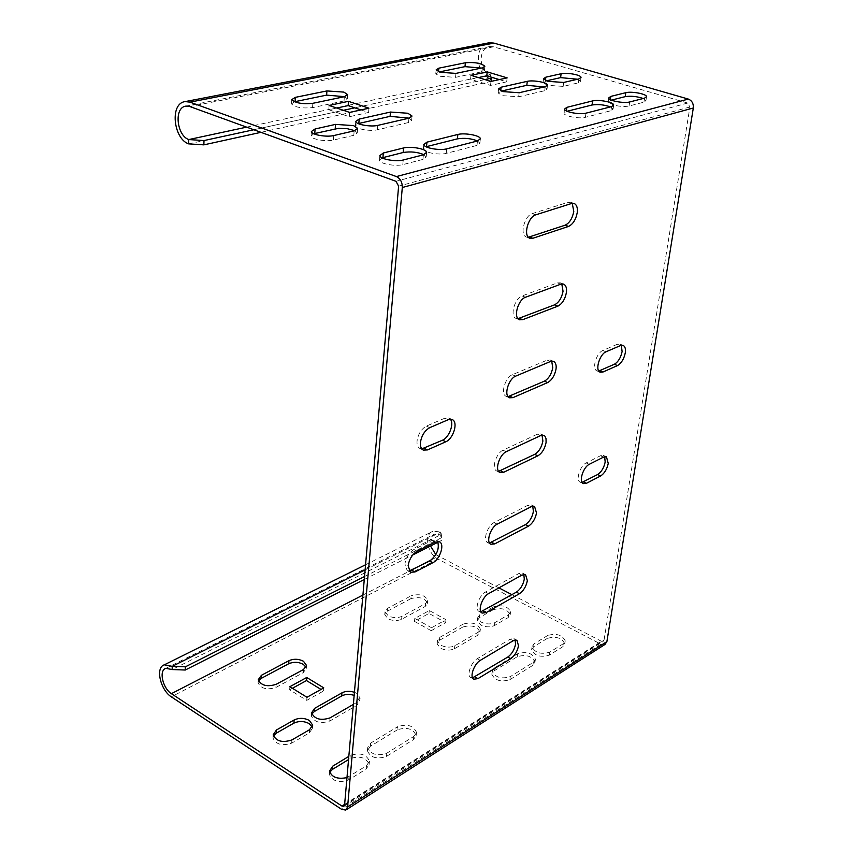 <?xml version="1.0" encoding="UTF-8"?>
<svg xmlns="http://www.w3.org/2000/svg" width="853" height="853" viewBox="0 0 853 853"><rect width="100%" height="100%" fill="white"/><g stroke="black" fill="none" stroke-linecap="round" stroke-linejoin="round"><path stroke-width="0.64" stroke-dasharray="4.26 3.2" d="M438.015 542.199L441.459 540.45L440.585 534.82L434.316 534.234C430.434 536.409 429.166 540.322 430.53 545.984M364.274 579.496L412.703 554.994M364.53 576.532L441.769 537.603L441.459 540.45M441.769 537.603L440.894 531.984L433.004 531.238C423.387 534.383 427.62 554.066 437.962 559.078L600.928 644.196L604.948 644.463M292.43 688.275L289.668 689.8L306.739 700.388L323.554 690.983L321.016 689.427M258.523 680.897L258.086 682.795C260.911 688.67 266.84 690.216 275.892 687.454L303.295 672.601L306.259 668.443L306.014 667.249M311.814 713.982L311.356 715.955C314.33 722.31 320.472 724.005 329.77 721.041L356.991 705.271L359.827 701.091L356.49 696.464L354.155 695.366M273.397 736.022L272.971 738.037C275.967 744.52 282.204 746.226 291.683 743.134L309.308 732.908L312.422 728.291L312.209 727.119M431.234 630.698L445.682 622.605L428.974 613.446L414.483 621.389L431.234 630.698L431.554 627.744L446.012 619.683L429.294 610.535L414.782 618.457L431.554 627.744M410.89 598.667L387.241 611.27L384.746 614.672L387.923 618.745C392.689 620.941 397.242 621.123 401.603 619.278L425.199 606.483L427.524 603.295C424.783 597.942 419.239 596.396 410.89 598.667L411.189 595.778L387.518 608.349L385.023 611.74L388.2 615.802C392.966 618.009 397.53 618.18 401.902 616.346L425.508 603.583L427.833 600.395C425.082 595.053 419.537 593.517 411.189 595.778M462.827 627.04L439.412 640.358L437.035 643.759L440.489 648.227C445.458 650.54 450.107 650.711 454.457 648.749L477.797 635.218L480.004 632.041C477.115 626.283 471.389 624.62 462.827 627.04L463.168 624.108L439.743 637.394L437.365 640.784L440.82 645.252C445.799 647.555 450.459 647.726 454.798 645.774L478.16 632.276L480.367 629.098C477.477 623.362 471.741 621.698 463.168 624.108M493.269 609.724L479.503 617.551L477.317 620.653L480.847 625.057C485.752 627.264 490.272 627.435 494.42 625.58L508.132 617.625L510.201 614.672C507.322 609.053 501.671 607.4 493.269 609.724L493.631 606.835L479.855 614.64L477.68 617.732L481.209 622.125C486.114 624.332 490.646 624.513 494.793 622.658L508.516 614.725L510.584 611.772C507.695 606.163 502.044 604.521 493.631 606.835M397.359 729.827L370.309 746.311L367.408 750.811C370.543 757.709 376.898 759.565 386.484 756.398L413.46 739.615L416.147 735.446C413.044 728.665 406.785 726.799 397.359 729.827L397.679 726.681L370.607 743.134L367.696 747.623C370.842 754.51 377.207 756.366 386.804 753.199L413.79 736.459L416.477 732.29C413.385 725.53 407.116 723.653 397.679 726.681M329.748 772.2L329.301 774.289C332.457 781.348 338.929 783.214 348.696 779.898L366.193 769.022L369.146 764.373C366.033 757.389 359.635 755.502 349.965 758.712L348.546 759.575M547.263 638.428L533.679 646.713L531.622 649.783C534.692 655.893 540.589 657.674 549.311 655.125L562.841 646.713L564.782 643.791C561.743 637.756 555.9 635.965 547.263 638.428L547.69 635.496L534.095 643.759L532.037 646.819C535.108 652.918 541.015 654.699 549.737 652.161L563.279 643.77L565.219 640.848C562.17 634.824 556.327 633.043 547.69 635.496M509.859 679.66L532.912 665.319L534.991 662.173C531.941 655.978 526.013 654.176 517.217 656.746L494.079 670.853L491.84 674.233C494.921 680.545 500.924 682.357 509.859 679.66L510.265 676.632L533.328 662.333L535.407 659.188C532.357 653.014 526.429 651.202 517.622 653.771L494.473 667.846L492.224 671.215C495.316 677.517 501.329 679.319 510.265 676.632M511.939 594.669L601.397 641.275L603.178 641.392L604.041 640.102L689.906 106.998L687.689 103.042L493.514 46.808L489.825 46.531C477.52 48.003 478.949 71.812 490.486 74.776L490.08 78.423C475.526 74.669 473.724 44.591 489.302 42.757M365.105 569.889L440.894 531.984L440.585 534.82L172.135 669.552M435.84 554.621L498.92 587.877M528.37 237.241L526.45 237.049C519.328 234.852 524.584 215.617 532.24 213.591L568.151 202.278L570.689 202.257L572.246 203.323M517.984 318.67L516.097 318.425C509.497 316.207 514.743 298.273 522.068 295.927L557.446 282.887L560.272 282.812L561.775 283.921M508.079 396.624L506.213 396.357C500.093 394.129 505.307 377.335 512.322 374.723L547.189 360.126L550.27 359.966L551.71 361.128M472.583 677.836L470.781 677.506C466.25 675.523 471.197 662.067 477.222 658.729L510.147 639.142L513.954 638.62L515.159 639.974M480.879 611.75L479.077 611.43C474.193 609.362 479.226 595.234 485.464 592.025L518.859 573.515L522.526 573.099L523.785 574.4M489.547 542.977L487.735 542.668C482.467 540.525 487.575 525.619 494.047 522.58L527.922 505.253L531.419 504.923L532.741 506.181M498.61 471.325L496.766 471.027C491.093 468.841 496.265 453.05 502.993 450.203L537.358 434.177L540.663 433.942L542.039 435.158M582.045 482.361L580.243 482.201C575.317 480.378 580.211 465.642 586.139 462.934L600.448 455.737L603.359 455.459L604.649 456.707M598.806 371.023L596.972 370.895C591.481 369.04 596.482 352.897 602.751 350.519L617.348 344.26L619.96 344.1L621.336 345.273M409.045 571.009L407.201 570.582L404.898 563.961C406.039 557.414 409.045 552.605 413.918 549.503L431.885 540.471L436.224 540.152L437.6 541.42M421.766 448.891L419.889 448.497C417.65 447.111 416.712 444.541 417.074 440.809C418.279 433.836 421.382 428.931 426.393 426.084L444.861 418.173L448.827 418.013L450.309 419.196M353.366 704.407L357.268 702.158L360.105 697.989L356.767 693.372L354.421 692.273M346.968 777.616L366.491 765.791L369.445 761.164C366.321 754.191 359.923 752.303 350.242 755.502L348.824 756.366M577.588 79.233L580.509 81.344L578.366 82.848L563.172 86.388L547.466 85.289L543.073 82.656L546.464 80.832M544.182 86.953L547.029 89.085L544.715 90.706L518.677 96.784L502.449 95.653L498.131 92.977L501.393 91.068M481.423 68.059L484.451 70.159L481.977 71.769L455.545 77.356L439.69 76.237L435.776 73.816L439.146 71.961M499.304 79.596L506.693 81.835L490.539 85.417L470.557 79.286L478.437 77.602M354.837 130.669L357.268 132.865L353.814 135.307L333.438 140.063C326.326 141.886 310.908 139.274 311.089 136.022L313.797 133.718M409.099 118.151L411.636 120.337L408.544 122.523L377.378 129.805C370.533 131.554 355.264 128.942 355.445 125.807L358.271 123.589M344.601 96.666L347.331 98.809L344.036 100.953L312.561 107.606C302.047 108.608 295.021 107.382 291.502 103.917L294.434 101.774M361 109.909L368.592 112.457L349.314 116.744L328.81 109.749L336.754 108.043M477.509 140.958L479.876 143.187L476.987 145.405L446.226 153.38C439.359 155.331 423.184 152.452 423.344 149.03L426.084 146.748M423.93 154.681L426.191 156.909L422.949 159.404L402.808 164.629C395.632 166.655 379.308 163.776 379.468 160.215L382.08 157.837M643.194 98.511L645.934 100.654L643.951 102.157L629.066 106.007C624.865 106.828 619.736 106.529 613.68 105.09L608.146 101.987L611.441 100.11M610.428 106.902L613.104 109.067L610.961 110.698L585.403 117.319C579.475 119.015 563.833 116.2 564.004 113.204L567.17 111.242M246.634 127.14L490.486 74.776L491.456 77.218M484.92 79.574L354.795 107.83M343.407 110.304L253.821 129.752M491.445 81.323L260.954 132.332M188.641 143.869L490.08 78.423L491.403 81.749M490.539 85.417L490.976 81.419M470.973 75.32L470.557 79.286M507.14 77.879L506.693 81.835M368.933 108.171L368.592 112.457M349.623 112.404L349.314 116.744M329.098 105.452L328.81 109.749M445.682 622.605L446.012 619.683M428.974 613.446L429.294 610.535M414.483 621.389L414.782 618.457M306.963 697.274L306.739 700.388M323.554 690.983L323.788 687.881M289.668 689.8L289.871 686.697M437.962 559.078L171.282 696.826M600.928 644.196L341.658 809.369M689.906 106.998L398.618 186.167M344.58 805.008L604.041 640.102M344.633 804.358L601.397 641.275M362.909 595.074L409.792 570.934M431.757 559.621L438.261 556.273M687.689 103.042L396.005 181.305M493.514 46.808L189.814 106.54M578.366 82.848L578.878 78.934M563.684 82.453L563.172 86.388M545.355 81.088L545.44 80.395M545.206 86.718L544.715 90.706M519.157 92.732L518.677 96.784M481.977 71.769L482.382 67.867M455.939 73.39L455.545 77.356M333.758 135.552L333.438 140.063M353.814 135.307L354.144 130.85M377.378 129.805L377.73 125.402M408.544 122.523L408.928 118.194M312.827 103.309L312.561 107.606M344.036 100.953L344.335 96.72M479.503 617.551L479.855 614.64M494.42 625.58L494.793 622.658M508.132 617.625L508.516 614.725M439.412 640.358L439.743 637.394M454.457 648.749L454.798 645.774M477.797 635.218L478.16 632.276M387.241 611.27L387.518 608.349M401.603 619.278L401.902 616.346M425.199 606.483L425.508 603.583M291.907 739.935L291.683 743.134M309.308 732.908L309.543 729.731M329.77 721.041L330.026 717.895M356.991 705.271L357.268 702.158M276.084 684.362L275.892 687.454M303.295 672.601L303.508 669.53M571.617 203.483L568.151 202.278M532.24 213.591L535.737 214.839M560.826 284.177L557.446 282.887M522.068 295.927L525.469 297.26M550.484 361.491L547.189 360.126M512.322 374.723L515.649 376.141M513.133 640.763L510.147 639.142M477.222 658.729L480.239 660.403M521.919 575.082L518.859 573.515M485.464 592.025L488.556 593.645M531.056 506.757L527.922 505.253M494.047 522.58L497.214 524.137M540.567 435.616L537.358 434.177M502.993 450.203L506.234 451.695M603.54 457.112L600.448 455.737M586.139 462.934L589.242 464.331M617.348 344.26L620.558 345.54M605.971 351.809L602.751 350.519M435.105 542.135L431.885 540.471M413.918 549.503L417.149 551.198M444.861 418.173L448.22 419.708M429.763 427.652L426.393 426.084M413.46 739.615L413.79 736.459M476.987 145.405L477.467 140.98M370.309 746.311L370.607 743.134M386.484 756.398L386.804 753.199M446.226 153.38L446.673 148.859M366.193 769.022L366.491 765.791M349.965 758.712L350.242 755.502M422.949 159.404L423.376 154.83M348.696 779.898L348.984 776.646M402.808 164.629L403.213 160.001M562.841 646.713L563.279 643.77M643.951 102.157L644.548 98.159M610.258 100.409L610.364 99.609M533.679 646.713L534.095 643.759M549.311 655.125L549.737 652.161M629.066 106.007L629.653 101.976M494.079 670.853L494.473 667.846M566.339 111.455L566.413 110.89M585.403 117.319L585.958 113.172M610.961 110.698L611.537 106.625M532.912 665.319L533.328 662.333M517.217 656.746L517.622 653.771M365.553 564.771L433.004 531.238M345.785 810.073L346.339 809.721M344.026 806.224L603.178 641.392M165.855 668.336L434.316 534.234M489.825 46.531L186.029 106.092M580.509 81.344L580.978 77.794M543.073 82.656L543.553 78.721M547.029 89.085L547.477 85.471M498.131 92.977L498.589 88.936M484.451 70.159L484.835 66.598M435.776 73.816L436.15 69.861M311.089 136.022L311.377 131.533M357.268 132.865L357.567 128.91M355.445 125.807L355.776 121.414M411.636 120.337L411.988 116.477M291.502 103.917L291.747 99.63M347.331 98.809L347.597 95.003M477.317 620.653L477.68 617.732M510.584 611.772L510.201 614.672M437.035 643.759L437.365 640.784M480.367 629.098L480.004 632.041M384.746 614.672L385.023 611.74M427.833 600.395L427.524 603.295M273.173 734.838L272.971 738.037M312.422 728.291L312.593 725.978M311.59 712.809L311.356 715.955M359.827 701.091L360.105 697.989M258.267 679.702L258.086 682.795M306.259 668.443L306.43 666.108M574.154 203.451L570.689 202.257M529.937 238.318L526.45 237.049M563.652 284.092L560.272 282.812M519.488 319.79L516.097 318.425M553.565 361.331L550.27 359.966M509.518 397.797L506.213 396.357M516.939 640.23L513.954 638.62M473.788 679.212L470.781 677.506M525.576 574.655L522.526 573.099M482.148 613.083L479.077 611.43M534.554 506.426L531.419 504.923M490.88 544.246L487.735 542.668M543.873 435.382L540.663 433.942M499.997 472.551L496.766 471.027M583.324 483.619L580.243 482.201M606.451 456.824L603.359 455.459M623.159 345.369L619.96 344.1M600.181 372.207L596.972 370.895M410.41 572.299L407.201 570.582M439.444 541.804L436.224 540.152M452.186 419.548L448.827 418.013M423.237 450.096L419.889 448.497M416.477 732.29L416.147 735.446M479.876 143.187L480.303 139.284M367.696 747.623L367.408 750.811M423.344 149.03L423.77 144.53M369.445 761.164L369.146 764.373M426.191 156.909L426.564 152.911M329.567 771.048L329.301 774.289M379.468 160.215L379.852 155.609M565.219 640.848L564.782 643.791M645.934 100.654L646.467 97.05M532.037 646.819L531.622 649.783M608.146 101.987L608.701 97.967M492.224 671.215L491.84 674.233M564.004 113.204L564.537 109.077M535.407 659.188L534.991 662.173M613.104 109.067L613.616 105.409"/><path stroke-width="1.28" d="M172.135 669.552L185.272 670.021L185.378 666.822L172.231 666.353L172.135 669.552L165.855 668.336C158.466 670.49 162.955 688.446 171.378 693.67L362.909 595.074M185.272 670.021L364.274 579.496M412.703 554.994L438.015 542.199M185.378 666.822L364.53 576.532M346.339 809.721L604.948 644.463L606.888 641.584L693.318 107.99L402.307 187.511L347.587 806.981L345.785 810.073L341.658 809.369L171.282 696.826C160.641 690.205 154.99 667.547 164.32 664.828L172.231 666.353L365.105 569.889M321.016 689.427L306.504 680.566L292.43 688.275M306.014 667.249L303.22 664.263C298.39 661.864 293.56 661.693 288.73 663.741L261.285 678.348L258.523 680.897M354.155 695.366C349.346 693.947 345.188 694.139 341.68 695.952L314.416 711.466L311.814 713.982M312.209 727.119L309.191 723.632C304.084 720.998 298.987 720.838 293.912 723.131L276.255 733.175L273.397 736.022M348.546 759.575L332.435 769.406L329.748 772.2M577.236 212.664C575.85 219.679 572.949 224.264 568.546 226.429L532.816 238.286L529.937 238.318C522.814 236.132 528.092 216.865 535.737 214.839L571.617 203.483L574.154 203.451C576.788 204.837 577.812 207.908 577.236 212.664M566.403 292.536C565.07 299.286 562.223 303.817 557.883 306.152L522.676 319.694L519.488 319.79C512.898 317.572 518.166 299.616 525.469 297.26L560.826 284.177L563.652 284.092C566.029 285.414 566.946 288.239 566.403 292.536M556.028 369.082C554.727 375.565 551.944 380.065 547.669 382.56L512.973 397.626L509.518 397.797C503.409 395.579 508.644 378.764 515.649 376.141L550.484 361.491L553.565 361.331C555.708 362.6 556.54 365.18 556.028 369.082M518.517 645.785C517.366 651.404 514.775 655.712 510.734 658.697L477.968 678.625L473.788 679.212C469.257 677.218 474.215 663.762 480.239 660.403L513.133 640.763L516.939 640.23L518.517 645.785M527.346 580.68C526.162 586.501 523.518 590.852 519.424 593.731L486.189 612.614L482.148 613.083C477.275 611.015 482.318 596.865 488.556 593.645L521.919 575.082L525.576 574.655L527.346 580.68M536.526 512.962C535.3 518.997 532.613 523.401 528.465 526.162L494.751 543.883L490.88 544.246C485.624 542.124 490.742 527.186 497.214 524.137L531.056 506.757L534.554 506.426L536.526 512.962M546.08 442.494C544.822 448.753 542.081 453.188 537.87 455.822L503.675 472.285L499.997 472.551C494.324 470.366 499.506 454.553 506.234 451.695L540.567 435.616L543.873 435.382L544.95 436.192L546.027 438.623L546.08 442.494M589.242 464.331L603.54 457.112L606.451 456.824L608.253 463.403C606.995 469.246 604.457 473.415 600.661 475.942L586.416 483.31L583.324 483.619C578.409 481.796 583.324 467.049 589.242 464.331M605.971 351.809L620.558 345.54L623.159 345.369C625.142 346.521 625.857 349.016 625.292 352.843C623.97 359.006 621.368 363.25 617.497 365.574L602.975 372.015L600.181 372.207C594.701 370.362 599.712 354.198 605.971 351.809M432.908 562.692L415.027 571.936L410.41 572.299L408.118 565.667C409.269 559.131 412.276 554.301 417.149 551.198L435.105 542.135L439.444 541.804C445.063 544.203 439.839 559.365 432.908 562.692L429.709 561.018L409.045 571.009M445.852 441.758L427.492 449.915L423.237 450.096C420.998 448.71 420.06 446.14 420.433 442.398C421.649 435.425 424.751 430.509 429.763 427.652L448.22 419.708L452.186 419.548C458.583 422.043 453.274 438.773 445.852 441.758L442.526 440.201L421.766 448.891M402.307 187.511C402.328 182.211 400.366 178.565 396.421 176.571L189.952 102.147L185.208 101.592L489.302 42.757L493.919 43.098L688.328 99.076C691.954 100.611 693.617 103.576 693.318 107.99M430.53 545.984L435.84 554.621M498.92 587.877L511.939 594.669M185.208 101.592C169.438 103.245 173.522 138.868 188.641 143.869L188.78 139.561C176.795 135.627 173.564 107.403 186.029 106.092L189.814 106.54L396.005 181.305L398.618 186.167L344.58 805.008L343.78 806.384L341.946 806.064L171.378 693.67M572.246 203.323L573.781 211.469C572.406 218.464 569.516 223.049 565.102 225.203L528.37 237.241M561.775 283.921L563.044 291.246C561.711 297.985 558.875 302.516 554.525 304.852L517.984 318.67M551.71 361.128L552.755 367.707C551.465 374.2 548.682 378.679 544.395 381.163L508.079 396.624M515.159 639.974L515.543 644.175C514.402 649.794 511.811 654.091 507.77 657.066L472.583 677.836M523.785 574.4L524.296 579.123C523.124 584.934 520.479 589.284 516.385 592.153L480.879 611.75M532.741 506.181L533.402 511.469C532.187 517.494 529.51 521.887 525.352 524.638L489.547 542.977M542.039 435.158L542.881 441.054C541.634 447.303 538.893 451.738 534.682 454.372L498.61 471.325M604.649 456.707L605.182 462.038C603.924 467.86 601.397 472.04 597.601 474.545L582.045 482.361M621.336 345.273L622.104 351.564C620.781 357.727 618.19 361.971 614.309 364.284L598.806 371.023M437.6 541.42C439.658 548.607 437.024 555.143 429.709 561.018M450.309 419.196C454.5 423.61 448.977 437.632 442.526 440.201M309.543 729.731L312.656 725.125L309.426 720.476C304.308 717.842 299.211 717.682 294.125 719.975L276.457 729.987L273.173 734.838C276.169 741.321 282.418 743.016 291.907 739.935L309.543 729.731M354.421 692.273C349.602 690.855 345.444 691.047 341.946 692.86L314.65 708.331L311.59 712.809C314.565 719.154 320.717 720.849 330.026 717.895L353.366 704.407M303.508 669.53L306.483 665.383L303.433 661.214C298.603 658.825 293.763 658.644 288.932 660.68L261.466 675.267L258.267 679.702C261.093 685.556 267.032 687.113 276.084 684.362L303.508 669.53M306.728 677.485L289.871 686.697L306.963 697.274L323.788 687.881L306.728 677.485L306.504 680.566M348.824 756.366L332.702 766.175L329.567 771.048C331.646 777.264 337.447 779.45 346.968 777.616M546.464 80.832L560.613 77.623L577.588 79.233M501.393 91.068L526.813 85.3L544.182 86.953M439.146 71.961L464.992 66.641L481.423 68.059M478.437 77.602L486.786 75.8L499.304 79.596M313.797 133.718L338.46 128.355L347.107 128.643L354.837 130.669M358.271 123.589L390.098 116.349L409.099 118.151M294.434 101.774L326.635 95.131L344.601 96.666M336.754 108.043L348.152 105.591L361 109.909M426.084 146.748L457.411 138.858C464.544 137.749 471.24 138.453 477.509 140.958M382.08 157.837L403.16 152.506C410.709 151.312 417.639 152.037 423.93 154.681M611.441 100.11L625.228 96.645C631.092 95.781 637.084 96.4 643.194 98.511M567.17 111.242L592.046 104.994C598.145 104.087 604.276 104.727 610.428 106.902M491.456 77.218L491.797 78.081L484.92 79.574M253.821 129.752L204.006 140.564L188.78 139.561L246.634 127.14M354.795 107.83L343.407 110.304M491.797 78.081L491.445 81.323M260.954 132.332L203.856 144.861L204.006 140.564M203.856 144.861L188.641 143.869M578.878 78.934L563.684 82.453L547.957 81.344L543.553 78.721L545.835 77.165L561.103 73.742C566.712 72.356 581.138 74.851 581.021 77.452L578.878 78.934M545.206 86.718L519.157 92.732L502.907 91.602L498.589 88.936L501.106 87.209L527.282 81.334C533.093 79.905 547.637 82.41 547.519 85.108L545.206 86.718M482.382 67.867L455.939 73.39L440.073 72.27L436.15 69.861L438.847 68.165L465.386 62.759C474.854 62.034 481.348 63.207 484.867 66.267L482.382 67.867M470.973 75.32L487.212 71.876L507.14 77.879L490.976 81.419L470.973 75.32M315.066 128.984L335.517 124.389L353.568 125.604L357.61 128.419L354.144 130.85L333.758 135.552C326.624 137.365 311.196 134.753 311.377 131.533L315.066 128.984L314.778 133.463M359.166 119.079L390.461 112.052L407.862 113.246L412.02 116.029L408.928 118.194L377.73 125.402C370.884 127.14 355.594 124.527 355.776 121.414L359.166 119.079L358.836 123.45M295.341 97.359L326.912 90.93L343.887 92.103L347.629 94.608L344.335 96.72L312.827 103.309C302.303 104.301 295.277 103.074 291.747 99.63L295.341 97.359L295.085 101.624M368.933 108.171L349.623 112.404L329.098 105.452L348.461 101.336L368.933 108.171M477.467 140.98L446.673 148.859C439.796 150.8 423.61 147.932 423.77 144.53L426.937 142.152L457.858 134.454C464.576 132.631 480.442 135.446 480.356 138.772L477.467 140.98M423.376 154.83L403.213 160.001C396.037 162.017 379.692 159.138 379.852 155.609L383.317 152.996L403.554 147.964C410.656 146.044 426.703 148.87 426.617 152.356L423.376 154.83M644.548 98.159L629.653 101.976C624.023 103.576 608.541 100.803 608.701 97.967L610.812 96.4L625.803 92.678C631.391 91.143 646.627 93.873 646.531 96.666L644.548 98.159M566.872 107.339L592.59 100.931C598.401 99.353 613.776 102.093 613.68 105.004L611.537 106.625L585.958 113.172C580.029 114.846 564.366 112.042 564.537 109.077L566.872 107.339L566.413 110.89M487.212 71.876L486.786 75.8M348.152 105.591L348.461 101.336M606.888 641.584L347.587 806.981M341.946 806.064L344.633 804.358M409.792 570.934L431.757 559.621M189.952 102.147L493.919 43.098M396.421 176.571L688.328 99.076M561.103 73.742L560.613 77.623M545.44 80.395L545.835 77.165M526.813 85.3L527.282 81.334M500.711 90.781L501.106 87.209M465.386 62.759L464.992 66.641M438.506 71.716L438.847 68.165M335.517 124.389L335.208 128.814M390.461 112.052L390.098 116.349M326.912 90.93L326.635 95.131M294.125 719.975L293.912 723.131M276.255 733.175L276.457 729.987M341.946 692.86L341.68 695.952M314.416 711.466L314.65 708.331M288.932 660.68L288.73 663.741M261.285 678.348L261.466 675.267M532.816 238.286L529.34 237.017M565.102 225.203L568.546 226.429M522.676 319.694L519.296 318.34M554.525 304.852L557.883 306.152M512.973 397.626L509.667 396.187M544.395 381.163L547.669 382.56M477.968 678.625L474.972 676.941M507.77 657.066L510.734 658.697M486.189 612.614L483.129 610.972M516.385 592.153L519.424 593.731M494.751 543.883L491.616 542.305M525.352 524.638L528.465 526.162M503.675 472.285L500.455 470.771M534.682 454.372L537.87 455.822M583.335 481.892L586.416 483.31M600.661 475.942L597.601 474.545M602.975 372.015L599.766 370.703M614.309 364.284L617.497 365.574M411.818 570.23L415.027 571.936M427.492 449.915L424.144 448.326M457.411 138.858L457.858 134.454M426.521 146.631L426.937 142.152M403.16 152.506L403.554 147.964M382.944 157.592L383.317 152.996M332.435 769.406L332.702 766.175M625.228 96.645L625.803 92.678M610.364 99.609L610.812 96.4M592.046 104.994L592.59 100.931M164.32 664.828L365.553 564.771M312.593 725.978L312.656 725.125M306.43 666.108L306.483 665.383M426.564 152.911L426.617 152.356"/></g></svg>
